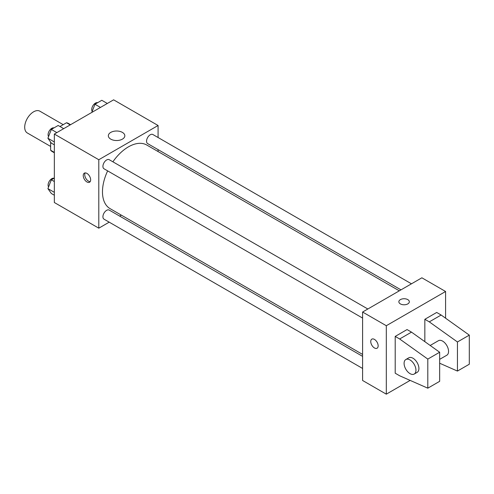 <?xml version="1.0" encoding="UTF-8"?>
<svg xmlns="http://www.w3.org/2000/svg" width="494" height="494" viewBox="0 0 494 494"><rect width="100%" height="100%" fill="white"/><g stroke="black" fill="none" stroke-linecap="round" stroke-linejoin="round"><path stroke-width="0.74" d="M63.207 124.661L39.878 111.187A12.572 7.262 120 0 0 30.19 114.559A12.572 7.262 120 0 0 24.7 127.211A12.572 7.262 120 0 0 27.306 132.966L50.635 146.44M59.984 126.52L66.505 122.753A16.228 9.374 120 0 1 68.382 123.426L70.568 124.686M54.34 152.387L50.635 150.244A16.228 9.374 120 0 0 52.154 151.535L54.34 152.8M50.635 150.244L50.635 142.124M70.21 124.896L66.505 122.753M109.211 222.164L98.8 228.179L54.34 202.509L54.34 134.059L113.62 99.831L158.08 125.501L158.08 137.523M121.363 215.149L119.69 216.119M107.649 170.887A36.717 21.199 120 0 0 102.474 191.826A36.717 21.199 120 0 0 110.082 208.641L362.596 354.426M399.313 290.83L146.798 145.038A36.717 21.199 120 0 0 112.885 161.81M158.08 149.62L158.08 151.553M98.8 228.179L98.8 159.729L158.08 125.501M411.465 283.815L152.874 134.516A5.243 3.026 120 0 0 148.836 135.918A5.243 3.026 120 0 0 146.551 141.191A5.243 3.026 120 0 0 147.638 143.593L400.986 289.861M362.596 356.359L109.242 210.086A5.243 3.026 120 0 0 105.21 211.488A5.243 3.026 120 0 0 102.919 216.761A5.243 3.026 120 0 0 104.006 219.163L362.596 368.456M362.596 318.08L104.006 168.781A5.243 3.026 -60 0 1 104.006 162.73A5.243 3.026 -60 0 1 109.242 159.704L367.839 309.003M98.8 159.729L54.34 134.059M110.755 139.135A8.244 4.761 180 0 1 108.34 135.77A8.244 4.761 180 0 1 116.584 131.009A8.244 4.761 180 0 1 124.828 135.77A8.244 4.761 180 0 1 119.739 140.166A8.244 4.761 180 0 1 110.755 139.135M90.649 179.835A5.243 3.026 60 0 1 89.562 182.23A5.243 3.026 60 0 1 84.326 179.205A5.243 3.026 60 0 1 84.326 173.153A5.243 3.026 60 0 1 88.364 174.561A5.243 3.026 60 0 1 90.649 179.835M90.204 181.613A5.243 3.026 60 0 1 85.82 178.34A5.243 3.026 60 0 1 85.178 172.912M410.156 380.399L386.308 394.169L362.596 380.479L362.596 312.029L421.876 277.801L445.588 291.491L445.588 318.198M407.797 303.896A5.243 3.026 180 0 1 402.085 304.557A5.243 3.026 180 0 1 398.849 301.76A5.243 3.026 180 0 1 404.092 298.734A5.243 3.026 180 0 1 409.335 301.76A5.243 3.026 180 0 1 407.797 303.896M386.308 394.169L386.308 325.719L362.596 312.029M386.308 325.719L445.588 291.491M409.335 301.76A5.243 3.026 0 0 0 404.092 298.734A5.243 3.026 0 0 0 398.849 301.76M371.834 339.143A5.243 3.026 -120 0 0 371.031 343.342A5.243 3.026 -120 0 0 374.452 347.961A5.243 3.026 60 0 1 371.031 343.342A5.243 3.026 60 0 1 371.834 339.143A5.243 3.026 60 0 1 377.07 342.169A5.243 3.026 60 0 1 377.07 348.221A5.243 3.026 60 0 1 374.452 347.961A5.243 3.026 -120 0 0 377.07 348.221M395.2 373.205L395.2 336.414L399.646 338.977L427.804 359.089L427.804 388.179L399.646 375.773L395.2 373.205M427.804 388.179L439.66 381.331L439.66 352.241L411.502 332.135L407.056 329.566L395.2 336.414M424.84 341.657L424.84 319.303L436.696 312.455L441.142 315.024L469.3 335.13L469.3 364.22L457.444 371.068L457.444 341.971L429.286 321.866L424.84 319.303M439.66 359.354L446.817 355.223A8.386 4.841 -120 0 0 446.817 345.541A8.386 4.841 -120 0 0 438.431 340.706L430.175 345.473M439.66 363.232L457.444 371.068M405.827 359.527L408.791 357.817A8.386 4.841 60 0 1 417.177 362.658A8.386 4.841 60 0 1 417.177 372.334L414.213 374.051A8.386 4.841 60 0 1 410.02 373.631A8.386 4.841 60 0 1 404.543 366.245A8.386 4.841 60 0 1 405.827 359.527A8.386 4.841 60 0 1 414.213 364.368A8.386 4.841 60 0 1 414.213 374.051M469.3 335.13L457.444 341.971M439.66 352.241L427.804 359.089M441.142 315.024L429.286 321.866M411.502 332.135L399.646 338.977M54.34 144.853L51.333 143.118L47.912 138.246L51.333 129.428L58.175 125.476L63.689 128.656M54.34 141.963L47.912 138.246M56.847 132.608L51.333 129.428M54.013 127.878A5.243 3.026 120 0 0 50.135 129.718A5.243 3.026 120 0 0 48.085 134.726A5.243 3.026 120 0 0 48.566 136.554M91.779 112.441L94.965 104.24L101.807 100.288L107.322 103.468M100.473 107.42L94.965 104.24M97.645 102.69A5.243 3.026 120 0 0 93.761 104.524A5.243 3.026 120 0 0 91.717 109.532A5.243 3.026 120 0 0 92.199 111.366M54.34 195.235L51.333 193.5L47.912 188.628L51.333 179.81L54.34 178.068M54.34 192.339L47.912 188.628M54.34 181.545L51.333 179.81M54.013 178.26A5.243 3.026 120 0 0 50.135 180.094A5.243 3.026 120 0 0 48.085 185.102A5.243 3.026 120 0 0 48.566 186.936"/></g></svg>
